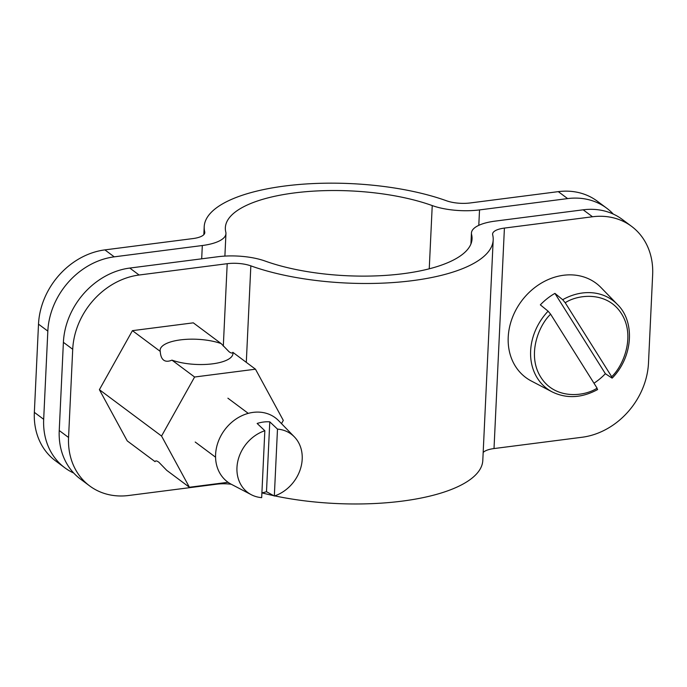 <?xml version="1.0" encoding="UTF-8"?>
<svg xmlns="http://www.w3.org/2000/svg" width="687" height="687" viewBox="0 0 687 687"><rect width="100%" height="100%" fill="white"/><g stroke="black" fill="none" stroke-linecap="round" stroke-linejoin="round"><path stroke-width="1.03" d="M613.268 214.069A70.555 58.945 126.7 0 0 606.681 208.17A70.555 58.945 126.7 0 0 567.617 198.595L479.526 209.913L478.796 225.336M429.246 268.806L432.235 205.576A123.48 42.637 2.7 0 0 300.056 192.266A123.48 42.637 2.7 0 0 225.353 227.698A123.48 42.637 2.7 0 0 225.8 232.103A42.336 14.616 2.7 0 1 225.946 233.606A42.336 14.616 2.7 0 1 202.313 245.525L114.222 256.844A70.555 58.945 126.7 0 0 47.832 331.108L38.506 324.161A70.555 58.945 -53.3 0 1 104.896 249.888L192.987 238.569A21.168 7.308 -177.3 0 0 204.803 232.61A21.168 7.308 -177.3 0 0 204.726 231.854A144.648 49.945 -177.3 0 1 204.202 226.693A144.648 49.945 -177.3 0 1 291.717 185.198A144.648 49.945 -177.3 0 1 446.55 200.793A21.168 7.308 -177.3 0 0 470.2 202.957L558.291 191.639A70.555 58.945 -53.3 0 1 597.355 201.222L606.681 208.17M43.676 419.302A70.555 58.945 126.7 0 0 64.767 467.744L55.441 460.788A70.555 58.945 -53.3 0 1 34.35 412.355L43.676 419.302L47.832 331.108M64.767 467.744A70.555 58.945 126.7 0 0 73.732 473.06M34.35 412.355L38.506 324.161M432.235 205.576A42.336 14.616 2.7 0 0 479.526 209.913M221.128 343.577L193.305 322.838L132.428 330.653L99.392 389.684L127.232 440.899L155.047 461.638C155.571 460.539 156.834 460.728 158.852 462.222L166.761 470.372L189.397 487.255L161.557 436.047L194.601 377.017L171.956 360.134C168.452 361.62 165.687 361.62 163.661 360.125C161.651 358.605 160.509 355.694 160.251 351.401A36.454 12.589 -177.3 0 1 160.123 350.138A36.454 12.589 -177.3 0 1 182.132 339.687A36.454 12.589 -177.3 0 1 221.128 343.577L229.037 351.727C231.047 353.221 232.318 353.419 232.833 352.311L255.478 369.194L283.31 420.401L281.507 423.63M161.557 436.047L99.392 389.684M160.251 351.401L132.428 330.653M228.067 482.291L189.397 487.255M255.478 369.194L194.601 377.017M232.833 352.311A36.454 12.589 -177.3 0 1 232.953 353.573A36.454 12.589 -177.3 0 1 210.952 364.024A36.454 12.589 -177.3 0 1 171.956 360.134M264.839 430.732L261.678 497.646A36.385 30.4 -53.3 0 1 251.27 494.7A36.385 30.4 -53.3 0 1 237.745 461.552A36.385 30.4 -53.3 0 1 264.839 430.732L257.136 423.467A37.922 31.688 -53.3 0 1 263.49 422.033A37.922 31.688 -53.3 0 1 269.785 421.835L277.488 429.109A36.385 30.4 -53.3 0 1 294.38 436.889A36.385 30.4 -53.3 0 1 300.167 469.753A36.385 30.4 -53.3 0 1 274.328 496.023L266.487 491.703A37.922 31.688 -53.3 0 1 261.902 492.862A144.648 49.945 -177.3 0 0 273.632 495.645M294.38 436.889L278.699 420.745A39.983 33.405 126.7 0 0 253.22 412.372A39.983 33.405 126.7 0 0 217.401 444.188A39.983 33.405 126.7 0 0 231.321 484.283L251.27 494.7M274.328 496.023L277.488 429.109M266.487 491.703L269.785 421.835M593.98 383.217A56.428 47.145 126.7 0 0 598.446 380.005A56.428 47.145 126.7 0 0 605.376 373.711L554.924 293.383A56.428 47.145 126.7 0 0 547.273 298.544A56.428 47.145 126.7 0 0 540.343 304.848L548.097 311.177L550.631 314.208L597.089 388.172C584.062 396.794 554.838 399.714 540.789 377.189C526.603 354.767 538.969 325.003 550.631 314.208M554.924 293.383L562.679 299.712A55.02 45.969 -53.3 0 1 617.467 304.513L601.022 287.578A58.799 49.12 126.7 0 0 534.288 287.947A58.799 49.12 126.7 0 0 531.343 381.019L552.271 391.951A55.02 45.969 -53.3 0 1 548.097 311.177M562.679 299.712L565.212 302.744L611.67 376.708L611.834 377.97L605.376 373.711M597.261 389.435L597.089 388.172M617.467 304.513C635.492 322.014 632.753 357.309 612.22 378.073L611.834 377.97M68.563 437.473A70.555 58.945 126.7 0 0 89.645 485.915L80.319 478.959A70.555 58.945 -53.3 0 1 59.237 430.526L68.563 437.473L72.719 349.279L63.393 342.332A70.555 58.945 -53.3 0 1 129.783 268.059L217.873 256.74A42.336 14.616 2.7 0 1 265.165 261.069A123.48 42.637 2.7 0 0 397.344 274.379A123.48 42.637 2.7 0 0 472.046 238.956A123.48 42.637 2.7 0 0 471.6 234.55L471.188 243.301M59.237 430.526L63.393 342.332M470.93 243.979L471.445 233.039A42.336 14.616 2.7 0 1 495.087 221.128L583.177 209.81A70.555 58.945 -53.3 0 1 622.233 219.393L631.559 226.341A70.555 58.945 126.7 0 0 592.503 216.766L504.413 228.084L494.013 448.559A21.168 7.308 2.7 0 0 483.167 452.484M494.013 448.559L582.104 437.25A70.555 58.945 126.7 0 0 648.494 362.976L652.65 274.783A70.555 58.945 126.7 0 0 631.559 226.341M504.413 228.084A21.168 7.308 -177.3 0 0 492.596 234.035A21.168 7.308 -177.3 0 0 492.673 234.791A144.648 49.945 -177.3 0 1 493.189 239.952L482.798 460.436A144.648 49.945 -177.3 0 1 274.748 495.885M493.189 239.952A144.648 49.945 -177.3 0 1 405.682 281.447A144.648 49.945 -177.3 0 1 250.841 265.86L246.298 362.35M231.253 484.249A21.168 7.308 2.7 0 0 216.8 484.18L128.709 495.49A70.555 58.945 126.7 0 1 89.645 485.915M223.309 346.136L227.199 263.696L139.109 275.015A70.555 58.945 126.7 0 0 72.719 349.279M471.445 233.039A42.336 14.616 2.7 0 0 471.6 234.55M227.199 263.696A21.168 7.308 -177.3 0 1 250.841 265.86M201.686 258.819L202.313 245.525M204.657 233.357L204.726 231.854M567.617 198.595L558.291 191.639M104.896 249.888L114.222 256.844M565.212 302.744C578.239 294.122 607.463 291.194 621.512 313.727C635.698 336.141 623.332 365.913 611.67 376.708M216.8 484.18L216.817 483.734M129.783 268.059L139.109 275.015M592.503 216.766L583.177 209.81M203.833 234.653L204.202 226.693M224.889 256.096L225.946 233.606M227.904 398.194L248.256 413.368M195.211 442.033L215.563 457.207M597.621 389.555C581.76 398.082 566.638 398.881 552.271 391.951"/></g></svg>
